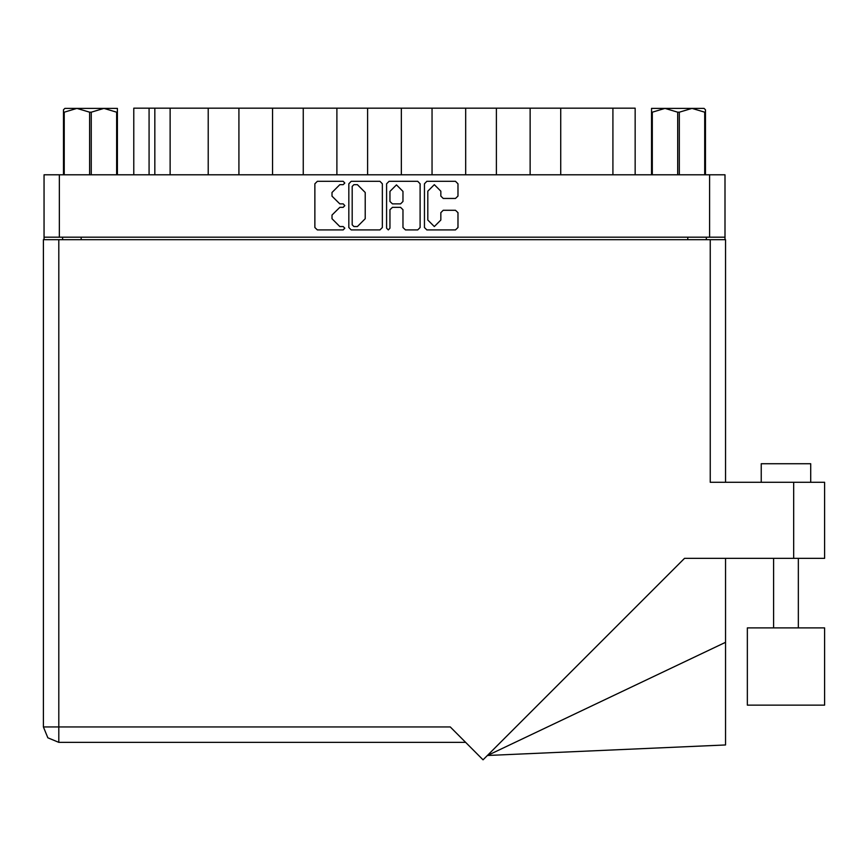 <?xml version="1.0" encoding="UTF-8"?>
<svg xmlns="http://www.w3.org/2000/svg" width="868" height="868" viewBox="0 0 868 868"><rect width="100%" height="100%" fill="white"/><g stroke="black" fill="none" stroke-linecap="round" stroke-linejoin="round"><path stroke-width="1.3" d="M59.371 237.192L44.018 237.192L44.018 174.793L724.943 174.793L724.943 237.192L59.371 237.192L59.371 174.793M208.179 174.793L208.179 108.185L238.884 108.185L238.884 174.793M272.563 174.793L272.563 108.185L303.268 108.185L303.268 174.793M336.936 174.793L336.936 108.185L367.641 108.185L367.641 174.793M432.014 174.793L432.014 108.185L367.641 108.185M496.398 174.793L496.398 108.185L432.014 108.185M560.771 174.793L560.771 108.185L496.398 108.185M133.78 174.793L133.78 108.185L208.179 108.185M612.895 174.793L612.895 108.185L635.181 108.185L635.181 174.793M761.214 482.315L761.214 463.751L810.734 463.751L810.734 482.315M824.6 627.911L747.348 627.911L747.348 705.163L824.6 705.163L824.6 627.911L824.6 705.163M710.208 239.666L710.208 482.315L824.6 482.315L824.6 558.33L684.559 558.33L483.075 759.815L450.221 726.95L58.753 726.95L58.753 742.303L47.892 737.811L43.4 726.95L58.753 726.95L58.753 239.666L725.561 239.666L725.561 482.315M43.4 239.666L43.4 726.95L43.4 239.666L58.753 239.666M725.561 642.277L725.561 744.961L487.458 755.442L725.561 642.277L725.561 558.33M89.632 174.793L89.632 112.146L91.259 112.146L91.259 174.793M64.883 108.435L63.451 109.791L64.883 108.435L117.43 108.435L117.43 174.793M63.451 109.791L63.451 174.793L63.451 112.146L64.275 112.146L64.275 174.793M116.616 174.793L116.616 112.146L117.43 112.146M651.521 174.793L651.521 108.435L704.067 108.435L705.5 109.791L705.5 174.793M704.686 174.793L704.686 112.146L705.5 112.146M677.691 174.793L677.691 112.146L679.329 112.146L679.329 174.793M651.521 112.146L652.345 112.146L652.345 174.793M659.94 108.435L665.018 108.435L652.345 112.146M704.686 112.146L692.002 108.435L694.932 108.435M440.803 191.22L434.304 184.721L427.805 191.22L427.805 220.016L434.304 226.515L440.803 220.016L440.803 212.671L443.233 210.24L455.505 210.24L457.935 212.671L457.935 227.492L455.505 229.922L426.828 229.922L424.398 227.492L424.398 183.745L426.828 181.314L455.505 181.314L457.935 183.745L457.935 196.016L455.505 198.446L443.233 198.446L440.803 196.016L440.803 191.22M343.164 207.322L344.867 205.618L343.164 203.915L339.822 203.915L332.043 196.135L332.043 192.49L339.822 184.721L343.164 184.721L344.867 183.018L343.164 181.314L317.341 181.314L314.91 183.745L314.91 227.492L317.341 229.922L343.164 229.922L344.867 228.219L343.164 226.515L339.822 226.515L332.043 218.747L332.043 215.101L339.822 207.322L343.164 207.322M403.012 191.34L396.513 184.841L390.003 191.34L390.003 201.484L392.434 203.915L400.582 203.915L403.012 201.484L403.012 191.34M43.4 726.95L47.892 737.811L58.753 742.303L465.574 742.303M388.311 229.922L390.003 228.219L390.003 209.752L392.434 207.322L400.582 207.322L403.012 209.752L403.012 227.492L405.443 229.922L417.714 229.922L420.145 227.492L420.145 183.745L417.714 181.314L389.038 181.314L386.607 183.745L386.607 228.219L388.311 229.922M382.354 227.492L382.354 183.745L379.924 181.314L351.247 181.314L348.817 183.745L348.817 227.492L351.247 229.922L379.924 229.922L382.354 227.492M44.018 237.192L44.018 239.666M724.943 237.192L724.943 239.666M62.594 239.666L62.594 237.192L62.594 239.666M706.368 237.192L706.368 239.666M170.171 174.793L170.171 108.185M272.563 108.185L238.884 108.185M336.936 108.185L303.268 108.185M401.32 174.793L401.32 108.185M465.693 174.793L465.693 108.185M530.077 174.793L530.077 108.185M612.895 108.185L560.771 108.185M353.916 184.721L352.213 186.414L352.213 224.823L353.916 226.515L357.442 226.515L365.222 218.747L365.222 192.49L357.442 184.721L353.916 184.721M89.632 112.146L76.948 108.435L64.275 112.146M116.616 112.146L103.943 108.435L91.259 112.146M705.5 109.791L704.067 108.435M692.002 108.435L679.329 112.146M677.691 112.146L665.018 108.435M709.59 237.192L709.59 174.793M81.158 237.192L81.158 239.666M687.792 239.666L687.792 237.192M149.133 108.185L149.133 174.793M154.819 174.793L154.819 108.185M793.645 558.33L793.645 482.315M798.354 627.911L798.354 558.33M773.594 627.911L773.594 558.33"/></g></svg>
